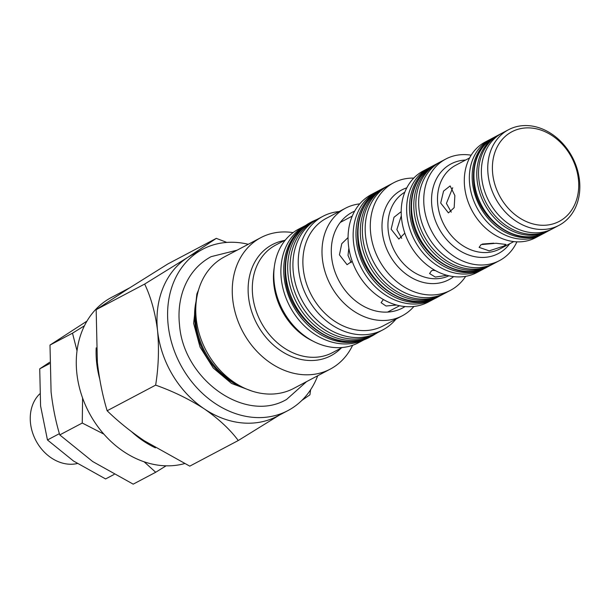 <?xml version="1.0" encoding="UTF-8"?>
<svg xmlns="http://www.w3.org/2000/svg" width="610" height="610" viewBox="0 0 610 610"><rect width="100%" height="100%" fill="white"/><g stroke="black" fill="none" stroke-linecap="round" stroke-linejoin="round"><path stroke-width="0.91" d="M317.711 375.745A91.233 73.505 -117.8 0 1 287.92 410.591A91.233 73.505 -117.8 0 1 168.169 325.077A91.233 73.505 -117.8 0 1 202.688 249.254A91.233 73.505 -117.8 0 1 248.255 244.29M287.92 410.591L277.306 416.203A91.233 73.505 -117.8 0 1 204.358 408.921A91.233 73.505 -117.8 0 1 157.555 330.681C155.314 312.96 151.021 297.421 144.669 284.054L187.888 257.298L216.314 238.358L226.798 242.422M352.618 345.29A74.336 59.894 -117.8 0 1 330.292 369.096L293.806 388.372A74.336 59.894 -117.8 0 1 238.998 385.314A74.336 59.894 -117.8 0 1 196.229 318.694A74.336 59.894 -117.8 0 1 196.001 303.91A74.336 59.894 -117.8 0 1 224.358 256.917L260.844 237.641A74.336 59.894 -117.8 0 1 293.09 232.623M330.292 369.096A74.336 59.894 -117.8 0 1 232.723 299.418A74.336 59.894 -117.8 0 1 260.844 237.641M365.733 338.908L358.482 342.744A64.203 51.728 -117.8 0 1 274.21 282.567A64.203 51.728 -117.8 0 1 298.496 229.208L305.579 225.471A64.203 51.728 -117.8 0 0 281.286 278.823A64.203 51.728 -117.8 0 1 305.579 225.471L305.755 225.38M365.558 339.007A64.203 51.728 -117.8 0 1 281.286 278.823A64.203 51.728 -117.8 0 0 365.558 339.007M395.966 319.121A64.203 51.728 -117.8 0 1 382.905 329.842A64.203 51.728 -117.8 0 1 298.633 269.666A64.203 51.728 -117.8 0 1 322.926 216.306A64.203 51.728 -117.8 0 1 339.145 211.563M382.905 329.842L377.59 332.648A64.203 51.728 -117.8 0 1 293.326 272.472A64.203 51.728 -117.8 0 1 317.612 219.112L314.783 220.606A64.203 51.728 -117.8 0 0 290.49 273.966A64.203 51.728 -117.8 0 0 374.761 334.143L377.59 332.648A64.203 51.728 -117.8 0 1 293.326 272.472A64.203 51.728 -117.8 0 1 317.612 219.112L322.926 216.306M413.931 306.441A60.825 48.998 -117.8 0 1 402.211 315.82L383.095 325.915A60.825 48.998 -117.8 0 1 303.262 268.911A60.825 48.998 -117.8 0 1 326.274 218.357L345.39 208.262A60.825 48.998 -117.8 0 1 359.74 203.87M402.211 315.82A60.825 48.998 -117.8 0 1 322.377 258.808A60.825 48.998 -117.8 0 1 345.39 208.262M405.063 306.54A54.061 43.554 -117.8 0 1 331.626 257.298A54.061 43.554 -117.8 0 1 354.662 211.136M279.418 415.082L238.274 440.519C230.031 429.455 218.731 418.917 204.358 408.921C189.565 399.337 173.331 391.406 155.649 385.131C158.562 366.846 159.195 348.691 157.555 330.681A91.233 73.505 -117.8 0 1 187.888 257.298A91.233 73.505 -117.8 0 1 192.074 254.866L202.688 249.254M310.612 389.744L309.918 394.822L301.858 400.404M216.314 238.358L167.796 263.985L127.711 289.087L96.159 309.682L97.379 362.477C99.384 379.74 102.64 395.837 107.139 410.759C117.89 421.243 130.243 431.232 144.181 440.71L189.763 466.147L238.274 440.519M155.649 385.131L107.139 410.759M144.669 284.054L96.159 309.682M352.161 261.171L347.075 264.694L339.442 254.858L341.76 243.703L347.799 237.808M452.719 187.712L446.413 203.412L451.255 212.15M401.319 215.726L396.858 229.596L401.7 238.327M348.851 248.087L348.013 255.399L351.192 262.727M437.187 297.322A60.825 48.998 -117.8 0 1 436.188 297.871L428.281 302.049A60.825 48.998 -117.8 0 1 348.447 245.037A60.825 48.998 -117.8 0 1 371.459 194.491L376.538 191.807A60.825 48.998 -117.8 0 0 353.525 242.353A60.825 48.998 -117.8 0 1 376.538 191.807L379.367 190.312A60.825 48.998 -117.8 0 1 380.381 189.794M465.682 276.33A60.825 48.998 -117.8 0 1 450.508 290.307A60.825 48.998 -117.8 0 1 370.674 233.294A60.825 48.998 -117.8 0 1 393.686 182.748A60.825 48.998 -117.8 0 1 413.778 178.089M450.508 290.307L445.391 293.006A60.825 48.998 -117.8 0 1 365.558 235.994A60.825 48.998 -117.8 0 1 388.57 185.448L385.741 186.942A60.825 48.998 -117.8 0 0 362.729 237.488A60.825 48.998 -117.8 0 0 442.563 294.5L445.391 293.006A60.825 48.998 -117.8 0 1 365.558 235.994A60.825 48.998 -117.8 0 1 388.57 185.448L393.686 182.748M404.811 233.142L398.879 239.074L391.147 229.23L393.999 217.282L400.579 212.097L401.205 212.211M482.617 269.521A57.447 46.276 -117.8 0 1 482.396 269.635L476.967 272.502A57.447 46.276 -117.8 0 1 401.571 218.662A57.447 46.276 -117.8 0 1 423.302 170.922L428.51 168.169M407 215.795A57.447 46.276 -117.8 0 1 428.731 168.055A57.447 46.276 -117.8 0 0 407 215.795A57.447 46.276 -117.8 0 0 482.396 269.635A57.447 46.276 -117.8 0 1 407 215.795M516.929 241.827A57.447 46.276 -117.8 0 1 499.506 260.6A57.447 46.276 -117.8 0 1 424.11 206.752A57.447 46.276 -117.8 0 1 445.841 159.012A57.447 46.276 -117.8 0 1 471.172 155.199M499.506 260.6L494.428 263.276A57.447 46.276 -117.8 0 1 419.032 209.436A57.447 46.276 -117.8 0 1 440.763 161.696L437.934 163.19A57.447 46.276 -117.8 0 0 416.203 210.93A57.447 46.276 -117.8 0 0 491.599 264.77L494.428 263.276A57.447 46.276 -117.8 0 1 419.032 209.436A57.447 46.276 -117.8 0 1 440.763 161.696L445.841 159.012M440.702 203.054L443.554 191.098L450.134 185.92L454.862 195.574L454.168 207.667L448.434 212.898L440.702 203.054M544.341 233.073A54.061 43.554 -117.8 0 1 543.472 233.546L535.603 237.702A54.061 43.554 -117.8 0 1 464.637 187.026A54.061 43.554 -117.8 0 1 485.095 142.1L490.127 139.438A54.061 43.554 -117.8 0 0 469.677 184.373A54.061 43.554 -117.8 0 1 490.127 139.438L492.964 137.944A54.061 43.554 -117.8 0 1 493.841 137.494M488.084 174.643A54.061 43.554 -117.8 0 1 508.534 129.716A54.061 43.554 -117.8 0 1 579.5 180.392A54.061 43.554 -117.8 0 1 559.042 225.319A54.061 43.554 -117.8 0 1 488.084 174.643M559.042 225.319L552.675 228.689A54.061 43.554 -117.8 0 1 481.709 178.013A54.061 43.554 -117.8 0 1 502.167 133.079L499.331 134.574A54.061 43.554 -117.8 0 0 478.88 179.508A54.061 43.554 -117.8 0 0 549.839 230.183L552.675 228.689A54.061 43.554 -117.8 0 1 481.709 178.013A54.061 43.554 -117.8 0 1 502.167 133.079L508.534 129.716M492.712 173.888A50.683 40.832 -117.8 0 1 530.281 127.948A50.683 40.832 -117.8 0 1 578.41 179.279A50.683 40.832 -117.8 0 1 540.841 225.212A50.683 40.832 -117.8 0 1 492.712 173.888M482.365 244.061L493.764 243.177M503.929 246.043L489.205 250.855L479.124 247.37L481.076 244.61L496.174 243.276L506.003 244.45L503.929 246.043M396.599 305.023L386.031 306.014L381.082 302.682L383.034 299.967M432.81 270.245L435.555 270.665M447.046 275.316L435.334 277.077L429.57 273.547L431.514 270.787L434.167 269.879M540.635 235.048A54.061 43.554 -117.8 0 1 469.677 184.373A54.061 43.554 -117.8 0 0 540.635 235.048M433.359 299.365A60.825 48.998 -117.8 0 1 353.525 242.353A60.825 48.998 -117.8 0 0 433.359 299.365M144.097 461.778L155.702 472.262L133.201 484.149L92.689 461.541L59.757 434.915C55.762 421.655 52.872 407.35 51.087 392.001L49.997 345.069L86.948 321.119M84.424 325.793L72.498 333.182L77.02 350.819M82.586 397.995L82.258 423.035L103.883 434.129M155.702 472.262L166.103 465.819M72.498 333.182L49.997 345.069M82.258 423.035L59.757 434.915M39.658 393.953A40.55 32.666 62.2 0 0 30.5 423.134A40.55 32.666 62.2 0 0 77.333 463.524M129.77 287.775L111.363 297.497A91.233 73.505 62.2 0 0 81.016 393.305A91.233 73.505 62.2 0 0 163.488 465.704A91.233 73.505 62.2 0 0 184.517 463.615M155.436 447.87A91.233 73.505 -117.8 0 1 131.646 431.766M99.666 378.779A91.233 73.505 -117.8 0 1 96.182 347.852M124.631 291.054A91.233 73.505 -117.8 0 1 129.404 288.012M114.1 474.45L105.599 478.941L73.528 461.038L47.458 439.962L40.588 405.986L39.726 368.837L49.578 362.317M59.391 433.657L47.458 439.962M49.585 363.629L39.726 368.837M363.773 339.595A64.203 51.728 -117.8 0 1 284.123 277.329A64.203 51.728 -117.8 0 1 304.085 226.607M436.188 297.871A60.825 48.998 -117.8 0 1 356.354 240.858A60.825 48.998 -117.8 0 1 379.367 190.312M486.216 267.599A57.447 46.276 -117.8 0 1 485.224 268.141A57.447 46.276 -117.8 0 1 409.828 214.293A57.447 46.276 -117.8 0 1 431.56 166.56A57.447 46.276 -117.8 0 1 432.589 166.034M543.472 233.546A54.061 43.554 -117.8 0 1 472.506 182.87A54.061 43.554 -117.8 0 1 492.964 137.944M242.734 387.304A66.566 53.627 -117.8 0 1 194.994 323.231A66.566 53.627 -117.8 0 1 196.458 299.701M238.998 385.314L234.514 382.752A67.291 54.214 -117.8 0 1 195.795 322.446A67.291 54.214 -117.8 0 1 195.589 309.064L196.001 303.91M341.165 348.066A62.799 50.599 -117.8 0 1 285.396 353.541A62.799 50.599 -117.8 0 1 248.514 296.841A62.799 50.599 -117.8 0 1 284.344 240.508M342.256 347.494L332.526 352.633A60.825 48.998 -117.8 0 1 252.692 295.621A60.825 48.998 -117.8 0 1 275.705 245.075L285.434 239.936M313.25 341.249A60.825 48.998 -117.8 0 1 273.829 284.458A60.825 48.998 -117.8 0 1 274.241 267.416M453.665 276.604A50.683 40.832 -117.8 0 1 409.806 276.643A50.683 40.832 -117.8 0 1 382.31 232.212A50.683 40.832 -117.8 0 1 406.779 187.857M448.96 275.789A47.305 38.11 -117.8 0 1 388.234 230.771A47.305 38.11 -117.8 0 1 404.804 192.203M509.777 243.703A50.683 40.832 -117.8 0 1 464.027 253.036A50.683 40.832 -117.8 0 1 431.865 206.035A50.683 40.832 -117.8 0 1 465.582 160.049M513.803 241.583L499.88 248.933A47.305 38.11 -117.8 0 1 437.789 204.594A47.305 38.11 -117.8 0 1 455.685 165.279L469.608 157.921M377.415 332.74L372.794 335.561A64.538 51.995 -117.8 0 1 288.08 275.072A64.538 51.995 -117.8 0 1 312.503 221.43L310.376 222.551A64.538 51.995 -117.8 0 0 285.96 276.193A64.538 51.995 -117.8 0 0 370.674 336.682C337.94 355.996 288.446 320.532 285.358 276.841C283.429 251.755 291.771 233.66 310.376 222.551M441.548 295.019L440.527 295.575A60.825 48.998 -117.8 0 1 360.693 238.563A60.825 48.998 -117.8 0 1 383.705 188.017L381.402 189.237A60.825 48.998 -117.8 0 0 358.39 239.783A60.825 48.998 -117.8 0 0 438.224 296.796C407.373 314.996 360.723 281.584 357.811 240.409C355.996 216.763 363.865 199.706 381.402 189.237M490.585 265.289L489.563 265.846A57.447 46.276 -117.8 0 1 414.167 212.006A57.447 46.276 -117.8 0 1 435.898 164.265L433.596 165.485A57.447 46.276 -117.8 0 0 411.864 213.218A57.447 46.276 -117.8 0 0 487.26 267.066C458.087 284.268 414.037 252.723 411.285 213.851C409.569 191.509 417.011 175.383 433.596 165.485M545.241 232.616C517.699 248.834 476.265 219.158 473.673 182.588C472.056 161.558 479.071 146.362 494.733 137.006A54.061 43.554 62.2 0 0 474.275 181.94A54.061 43.554 62.2 0 0 545.241 232.616L548.962 230.633M498.462 135.054L497.562 135.511A54.061 43.554 62.2 0 0 477.111 180.446A54.061 43.554 62.2 0 0 548.07 231.121M352.244 216.108L340.258 222.436M399.596 305.732L387.609 312.068M306.571 381.631L286.57 399.458C245.083 423.752 183.374 379.382 179.515 324.901C178.242 313.029 179.34 301.813 182.794 291.252C188.116 275.583 197.564 264.046 211.121 256.65L237.122 250.176M251.915 391.071L231.487 383.423L213.287 368.051L200.027 347.037L193.622 323.369L196.855 294.012L198.524 289.994M317.436 219.203L312.503 221.43M372.794 335.561L370.674 336.682M384.735 187.491L383.705 188.017M440.527 295.575L438.224 296.796M436.935 163.739L435.898 164.265M489.563 265.846L487.26 267.066M494.733 137.006L497.562 135.511M485.224 268.141L482.396 269.635M431.56 166.56L428.731 168.055"/></g></svg>
